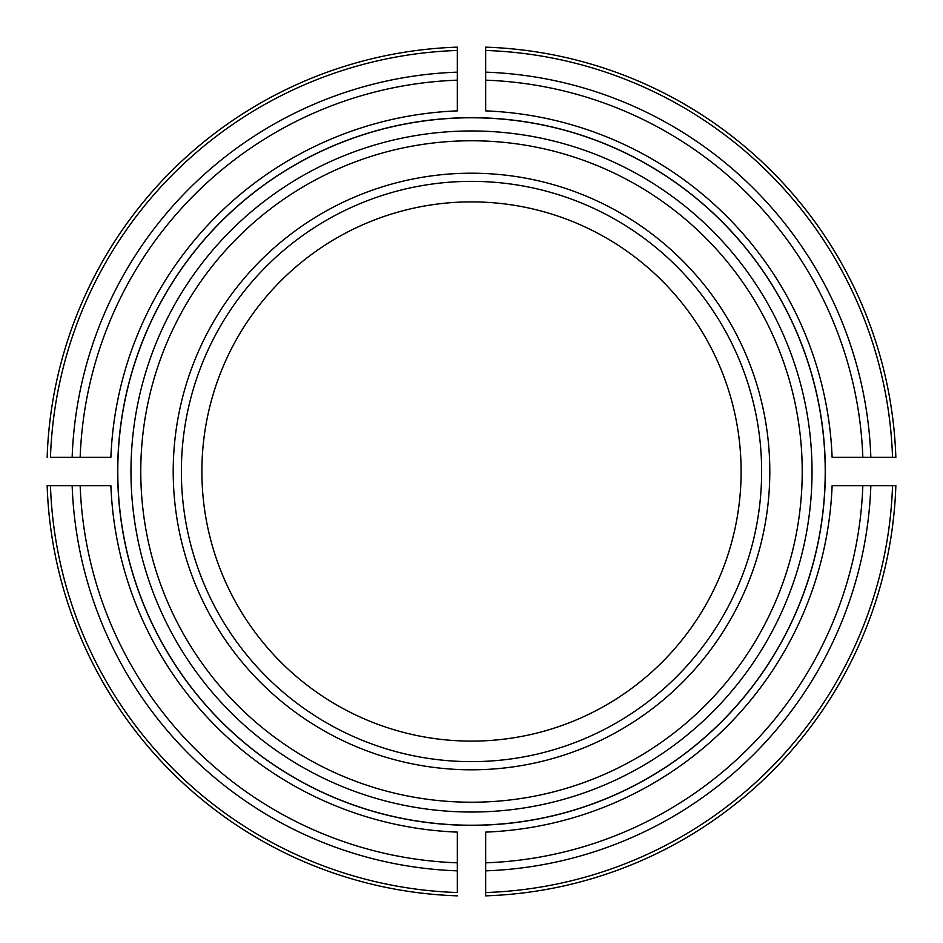 <?xml version="1.0" encoding="UTF-8"?>
<svg xmlns="http://www.w3.org/2000/svg" width="943" height="943" viewBox="0 0 943 943"><rect width="100%" height="100%" fill="white"/><g stroke="black" fill="none" stroke-linecap="round" stroke-linejoin="round"><path stroke-width="1.41" d="M741.115 471.5A269.615 269.615 0 0 0 471.5 201.885A269.615 269.615 0 0 0 201.885 471.5A269.615 269.615 0 0 0 471.5 741.115A269.615 269.615 0 0 0 741.115 471.5M117.675 471.5A353.825 353.825 0 0 1 471.5 117.675A353.825 353.825 0 0 1 825.042 485.657A353.825 353.825 0 0 1 464.428 825.255A353.825 353.825 0 0 1 117.675 471.5M457.343 862.833L457.343 832.115A360.898 360.898 0 0 1 110.885 485.657L80.167 485.657A391.593 391.593 0 0 0 457.343 862.833L457.343 892.538A421.273 421.273 0 0 1 50.462 485.657L80.167 485.657M50.462 485.657L47.15 485.657A424.586 424.586 0 0 0 457.343 895.85A424.586 424.586 0 0 1 47.15 485.657L50.462 485.657M80.167 457.343L110.885 457.343A360.898 360.898 0 0 1 457.343 110.885L457.343 80.167A391.593 391.593 0 0 0 80.167 457.343L50.462 457.343A421.273 421.273 0 0 1 457.343 50.462L457.343 80.167M457.343 50.462L457.343 47.15A424.586 424.586 0 0 0 47.15 457.343A424.586 424.586 0 0 1 457.343 47.15L457.343 50.462M485.657 80.167L485.657 110.885A360.898 360.898 0 0 1 832.115 457.343L862.833 457.343A391.593 391.593 0 0 0 485.657 80.167L485.657 47.15A424.586 424.586 0 0 1 895.85 457.343A424.586 424.586 0 0 0 485.657 47.15L485.657 50.462A421.273 421.273 0 0 1 892.538 457.343L862.833 457.343M892.538 457.343L895.85 457.343L892.538 457.343M485.657 862.833L485.657 832.115A360.898 360.898 0 0 0 832.115 485.657L895.85 485.657A424.586 424.586 0 0 1 485.657 895.85L485.657 862.833A391.593 391.593 0 0 0 862.833 485.657M485.657 892.538L485.657 895.85A424.586 424.586 0 0 0 895.85 485.657L892.538 485.657A421.273 421.273 0 0 1 485.657 892.538M769.806 471.5A298.306 298.306 0 0 0 322.353 213.165A298.306 298.306 0 0 0 322.353 729.835A298.306 298.306 0 0 0 769.806 471.5M761.638 471.5A290.138 290.138 0 0 0 326.431 220.238A290.138 290.138 0 0 0 326.431 722.762A290.138 290.138 0 0 0 761.638 471.5M72.151 485.657A399.596 399.596 0 0 0 457.343 870.849M457.343 72.151A399.596 399.596 0 0 0 72.151 457.343M485.657 47.15A424.586 424.586 0 0 1 895.85 457.343A424.586 424.586 0 0 0 485.657 47.15M870.849 457.343A399.596 399.596 0 0 0 485.657 72.151M895.85 485.657A424.586 424.586 0 0 1 485.657 895.85A424.586 424.586 0 0 0 895.85 485.657M485.657 870.849A399.596 399.596 0 0 0 870.849 485.657M825.219 471.5A353.719 353.719 0 0 0 294.64 165.166A353.719 353.719 0 0 0 294.64 777.834A353.719 353.719 0 0 0 825.219 471.5M802.222 471.5A330.722 330.722 0 0 0 306.133 185.087A330.722 330.722 0 0 0 306.133 757.913A330.722 330.722 0 0 0 802.222 471.5M812.029 471.5A340.529 340.529 0 0 0 301.241 176.589A340.529 340.529 0 0 0 301.241 766.411A340.529 340.529 0 0 0 812.029 471.5"/></g></svg>
